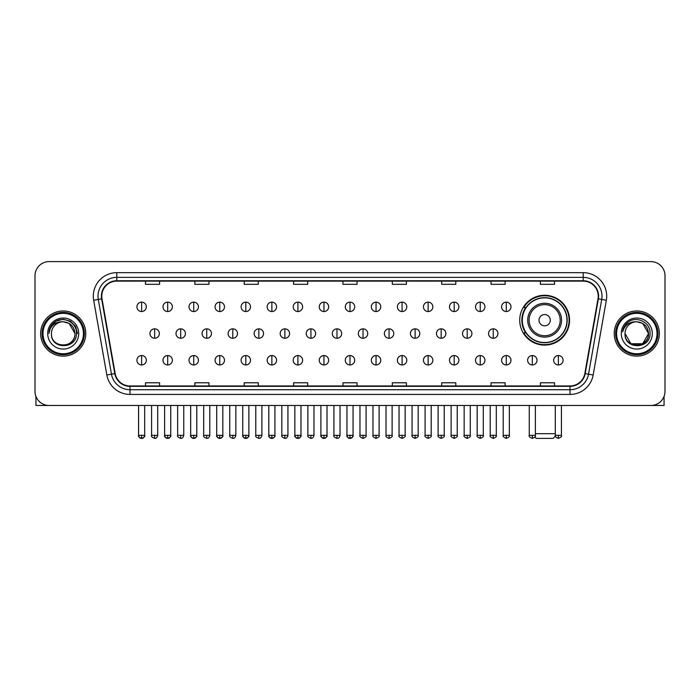 <?xml version="1.0" encoding="UTF-8"?>
<svg xmlns="http://www.w3.org/2000/svg" width="700" height="700" viewBox="0 0 700 700"><rect width="100%" height="100%" fill="white"/><g stroke="black" fill="none" stroke-linecap="round" stroke-linejoin="round"><path stroke-width="1.05" d="M519.724 320.189A24.92 24.92 0 0 0 544.644 345.109A24.92 24.92 0 0 0 569.564 320.189A24.92 24.92 0 0 0 544.644 295.277A24.92 24.92 0 0 0 519.724 320.189M525.7 332.885A22.802 22.802 0 0 1 525.7 307.501M35 275.713L35 391.37A14.105 14.105 0 0 0 49.105 405.475L650.895 405.475A14.105 14.105 0 0 0 665 391.37L665 275.713A14.105 14.105 0 0 0 650.895 261.616L49.105 261.616A14.105 14.105 0 0 0 35 275.713L35 391.37M40.644 333.541A22.566 22.566 0 0 0 63.21 356.116A22.566 22.566 0 0 0 85.776 333.541A22.566 22.566 0 0 0 63.21 310.975A22.566 22.566 0 0 0 40.644 333.541A22.566 22.566 0 0 0 63.21 356.116A22.566 22.566 0 0 0 85.776 333.541A22.566 22.566 0 0 0 63.21 310.975A22.566 22.566 0 0 0 40.644 333.541M614.224 333.541A22.566 22.566 0 0 0 636.79 356.116A22.566 22.566 0 0 0 659.356 333.541A22.566 22.566 0 0 0 636.79 310.975A22.566 22.566 0 0 0 614.224 333.541A22.566 22.566 0 0 0 636.79 356.116A22.566 22.566 0 0 0 659.356 333.541A22.566 22.566 0 0 0 636.79 310.975A22.566 22.566 0 0 0 614.224 333.541M101.763 296.17A15.041 15.041 0 0 1 116.804 281.12L583.196 281.12A15.041 15.041 0 0 1 598.01 298.777L584.832 373.537A15.041 15.041 0 0 1 570.01 385.963L129.99 385.963A15.041 15.041 0 0 1 115.168 373.537L101.99 298.777A15.041 15.041 0 0 1 101.763 296.17M101.386 296.17A15.418 15.418 0 0 0 101.623 298.848L114.8 373.599A15.418 15.418 0 0 0 129.99 386.339L570.01 386.339A15.418 15.418 0 0 0 585.2 373.599L598.378 298.848A15.418 15.418 0 0 0 583.196 280.744L116.804 280.744A15.418 15.418 0 0 0 101.386 296.17M93.66 300.248A23.511 23.511 0 0 1 116.804 272.659L583.196 272.659A23.511 23.511 0 0 1 606.34 300.248L593.163 375.007A23.511 23.511 0 0 1 570.01 394.433L129.99 394.433A23.511 23.511 0 0 1 106.837 375.007L93.66 300.248L98.289 299.434A18.804 18.804 0 0 1 116.804 277.366L583.196 277.366A18.804 18.804 0 0 1 601.711 299.434L588.534 374.185A18.804 18.804 0 0 1 570.01 389.725L129.99 389.725A18.804 18.804 0 0 1 111.466 374.185L98.289 299.434A18.804 18.804 0 0 1 98 296.17M650.895 261.616L49.105 261.616M49.105 405.475L650.895 405.475M665 391.37L665 275.713M585.2 373.599L588.534 374.185L601.711 299.434L606.34 300.248M342.947 281.12L342.947 284.305L357.053 284.305L357.053 281.12M293.58 281.12L293.58 284.305L307.685 284.305L307.685 281.12M244.213 281.12L244.213 284.305L258.317 284.305L258.317 281.12M194.854 281.12L194.854 284.305L208.959 284.305L208.959 281.12M145.486 281.12L145.486 284.305L159.591 284.305L159.591 281.12M392.315 281.12L392.315 284.305L406.42 284.305L406.42 281.12M441.683 281.12L441.683 284.305L455.787 284.305L455.787 281.12M491.041 281.12L491.041 284.305L505.146 284.305L505.146 281.12M540.409 281.12L540.409 284.305L554.514 284.305L554.514 281.12M357.053 385.963L357.053 382.786L342.947 382.786L342.947 385.963M307.685 385.963L307.685 382.786L293.58 382.786L293.58 385.963M258.317 385.963L258.317 382.786L244.213 382.786L244.213 385.963M208.959 385.963L208.959 382.786L194.854 382.786L194.854 385.963M159.591 385.963L159.591 382.786L145.486 382.786L145.486 385.963M406.42 385.963L406.42 382.786L392.315 382.786L392.315 385.963M455.787 385.963L455.787 382.786L441.683 382.786L441.683 385.963M505.146 385.963L505.146 382.786L491.041 382.786L491.041 385.963M554.514 385.963L554.514 382.786L540.409 382.786L540.409 385.963M35.936 396.436L35.936 405.475L90.475 405.475M83.422 333.541A20.213 20.213 0 0 0 63.21 313.329A20.213 20.213 0 0 0 42.989 333.541A20.213 20.213 0 0 0 63.21 353.762A20.213 20.213 0 0 0 83.422 333.541M84.368 333.541A21.157 21.157 0 0 0 63.21 312.384A21.157 21.157 0 0 0 42.053 333.541A21.157 21.157 0 0 0 63.21 354.699A21.157 21.157 0 0 0 84.368 333.541M74.961 333.541C74.261 326.401 70.35 322.49 63.21 321.79L69.09 323.365L74.961 333.541L69.09 323.365L63.21 321.79L69.09 323.365L74.961 333.541L69.09 323.365L63.21 321.79L69.09 323.365L74.961 333.541L69.09 323.365L63.21 321.79L69.09 323.365L74.961 333.541C75.679 348.705 50.732 348.705 51.459 333.541C50.409 349.86 77 349.493 76.449 333.541C77.324 322.35 62.65 315.236 54.197 322.446C51.249 324.905 49.525 328.037 49.018 331.835C51.231 324.835 55.965 321.484 63.21 321.79L69.09 323.365L74.961 333.541C75.679 348.705 50.732 348.705 51.459 333.541C50.732 348.705 75.679 348.705 74.961 333.541C75.679 348.705 50.732 348.705 51.459 333.541C50.732 348.705 75.679 348.705 74.961 333.541C75.679 348.705 50.732 348.705 51.459 333.541C50.732 348.705 75.679 348.705 74.961 333.541C75.679 348.705 50.732 348.705 51.459 333.541C50.732 348.705 75.679 348.705 74.961 333.541C75.679 348.705 50.732 348.705 51.459 333.541C50.732 348.705 75.679 348.705 74.961 333.541C75.679 348.705 50.732 348.705 51.459 333.541C50.732 348.705 75.679 348.705 74.961 333.541C75.679 348.705 50.732 348.705 51.459 333.541A11.751 11.751 0 0 1 63.21 321.79L69.09 323.365L74.961 333.541C75.434 342.668 63.7 348.731 56.543 343.227M47.696 333.541A15.514 15.514 0 0 0 63.21 349.064A15.514 15.514 0 0 0 78.724 333.541A15.514 15.514 0 0 0 63.21 318.027A15.514 15.514 0 0 0 47.696 333.541M54.189 322.446L50.724 326.567M50.627 326.751L56.061 321.16L63.21 319.244L70.359 321.16L75.591 326.392L77.507 333.541L75.591 326.392L70.359 321.16L63.21 319.244L56.061 321.16L50.829 326.392L48.913 333.541M50.514 326.97L50.82 326.401L50.514 326.97M555.406 436.082L553.105 438.384L536.183 438.384L534.844 437.054M535.378 433.685L555.31 433.685M550.288 320.189A5.644 5.644 0 0 0 544.644 314.554A5.644 5.644 0 0 0 539 320.189A5.644 5.644 0 0 0 544.644 325.832A5.644 5.644 0 0 0 550.288 320.189M561.566 320.189A16.922 16.922 0 0 0 544.644 303.266A16.922 16.922 0 0 0 527.712 320.189A16.922 16.922 0 0 0 544.644 337.12A16.922 16.922 0 0 0 561.566 320.189A16.922 16.922 0 0 1 544.644 337.12A16.922 16.922 0 0 1 527.712 320.189M566.974 320.189A22.33 22.33 0 0 0 544.644 297.859A22.33 22.33 0 0 0 522.314 320.189A22.33 22.33 0 0 0 544.644 342.527A22.33 22.33 0 0 0 566.974 320.189M569.091 320.189A24.448 24.448 0 0 1 523.749 332.885L526.015 332.885A22.54 22.54 0 0 0 559.554 337.094A22.54 22.54 0 0 0 559.554 303.293A22.54 22.54 0 0 0 526.015 307.501L523.749 307.501A24.448 24.448 0 0 1 569.091 320.189M141.627 302.137A4.699 4.699 0 0 0 136.929 306.836A4.699 4.699 0 0 0 141.627 311.544A4.699 4.699 0 0 0 146.335 306.836A4.699 4.699 0 0 0 141.627 302.137L141.627 311.544A4.699 4.699 0 0 0 146.335 306.836A4.699 4.699 0 0 0 141.627 302.137M167.676 302.137A4.699 4.699 0 0 0 162.977 306.836A4.699 4.699 0 0 0 167.676 311.544A4.699 4.699 0 0 0 172.375 306.836A4.699 4.699 0 0 0 167.676 302.137L167.676 311.544A4.699 4.699 0 0 0 172.375 306.836A4.699 4.699 0 0 0 167.676 302.137M193.725 302.137A4.699 4.699 0 0 0 189.018 306.836A4.699 4.699 0 0 0 193.725 311.544A4.699 4.699 0 0 0 198.424 306.836A4.699 4.699 0 0 0 193.725 302.137L193.725 311.544A4.699 4.699 0 0 0 198.424 306.836A4.699 4.699 0 0 0 193.725 302.137M219.765 302.137A4.699 4.699 0 0 0 215.066 306.836A4.699 4.699 0 0 0 219.765 311.544A4.699 4.699 0 0 0 224.473 306.836A4.699 4.699 0 0 0 219.765 302.137L219.765 311.544A4.699 4.699 0 0 0 224.473 306.836A4.699 4.699 0 0 0 219.765 302.137M245.814 302.137A4.699 4.699 0 0 0 241.115 306.836A4.699 4.699 0 0 0 245.814 311.544A4.699 4.699 0 0 0 250.513 306.836A4.699 4.699 0 0 0 245.814 302.137L245.814 311.544A4.699 4.699 0 0 0 250.513 306.836A4.699 4.699 0 0 0 245.814 302.137M271.863 302.137A4.699 4.699 0 0 0 267.164 306.836A4.699 4.699 0 0 0 271.863 311.544A4.699 4.699 0 0 0 276.561 306.836A4.699 4.699 0 0 0 271.863 302.137L271.863 311.544A4.699 4.699 0 0 0 276.561 306.836A4.699 4.699 0 0 0 271.863 302.137M297.911 302.137A4.699 4.699 0 0 0 293.204 306.836A4.699 4.699 0 0 0 297.911 311.544A4.699 4.699 0 0 0 302.61 306.836A4.699 4.699 0 0 0 297.911 302.137L297.911 311.544A4.699 4.699 0 0 0 302.61 306.836A4.699 4.699 0 0 0 297.911 302.137M323.951 302.137A4.699 4.699 0 0 0 319.252 306.836A4.699 4.699 0 0 0 323.951 311.544A4.699 4.699 0 0 0 328.659 306.836A4.699 4.699 0 0 0 323.951 302.137L323.951 311.544A4.699 4.699 0 0 0 328.659 306.836A4.699 4.699 0 0 0 323.951 302.137M350 302.137A4.699 4.699 0 0 0 345.301 306.836A4.699 4.699 0 0 0 350 311.544A4.699 4.699 0 0 0 354.699 306.836A4.699 4.699 0 0 0 350 302.137L350 311.544A4.699 4.699 0 0 0 354.699 306.836A4.699 4.699 0 0 0 350 302.137M376.049 302.137A4.699 4.699 0 0 0 371.341 306.836A4.699 4.699 0 0 0 376.049 311.544A4.699 4.699 0 0 0 380.748 306.836A4.699 4.699 0 0 0 376.049 302.137L376.049 311.544A4.699 4.699 0 0 0 380.748 306.836A4.699 4.699 0 0 0 376.049 302.137M402.089 302.137A4.699 4.699 0 0 0 397.39 306.836A4.699 4.699 0 0 0 402.089 311.544A4.699 4.699 0 0 0 406.796 306.836A4.699 4.699 0 0 0 402.089 302.137L402.089 311.544A4.699 4.699 0 0 0 406.796 306.836A4.699 4.699 0 0 0 402.089 302.137M428.137 302.137A4.699 4.699 0 0 0 423.439 306.836A4.699 4.699 0 0 0 428.137 311.544A4.699 4.699 0 0 0 432.836 306.836A4.699 4.699 0 0 0 428.137 302.137L428.137 311.544A4.699 4.699 0 0 0 432.836 306.836A4.699 4.699 0 0 0 428.137 302.137M454.186 302.137A4.699 4.699 0 0 0 449.488 306.836A4.699 4.699 0 0 0 454.186 311.544A4.699 4.699 0 0 0 458.885 306.836A4.699 4.699 0 0 0 454.186 302.137L454.186 311.544A4.699 4.699 0 0 0 458.885 306.836A4.699 4.699 0 0 0 454.186 302.137M480.235 302.137A4.699 4.699 0 0 0 475.528 306.836A4.699 4.699 0 0 0 480.235 311.544A4.699 4.699 0 0 0 484.934 306.836A4.699 4.699 0 0 0 480.235 302.137L480.235 311.544A4.699 4.699 0 0 0 484.934 306.836A4.699 4.699 0 0 0 480.235 302.137M506.275 302.137A4.699 4.699 0 0 0 501.576 306.836A4.699 4.699 0 0 0 506.275 311.544A4.699 4.699 0 0 0 510.983 306.836A4.699 4.699 0 0 0 506.275 302.137L506.275 311.544A4.699 4.699 0 0 0 510.983 306.836A4.699 4.699 0 0 0 506.275 302.137M154.656 328.842A4.699 4.699 0 0 0 149.949 333.541A4.699 4.699 0 0 0 154.656 338.249A4.699 4.699 0 0 0 159.355 333.541A4.699 4.699 0 0 0 154.656 328.842L154.656 338.249A4.699 4.699 0 0 0 159.355 333.541A4.699 4.699 0 0 0 154.656 328.842M180.696 328.842A4.699 4.699 0 0 0 175.998 333.541A4.699 4.699 0 0 0 180.696 338.249A4.699 4.699 0 0 0 185.404 333.541A4.699 4.699 0 0 0 180.696 328.842L180.696 338.249A4.699 4.699 0 0 0 185.404 333.541A4.699 4.699 0 0 0 180.696 328.842M206.745 328.842A4.699 4.699 0 0 0 202.046 333.541A4.699 4.699 0 0 0 206.745 338.249A4.699 4.699 0 0 0 211.444 333.541A4.699 4.699 0 0 0 206.745 328.842L206.745 338.249A4.699 4.699 0 0 0 211.444 333.541A4.699 4.699 0 0 0 206.745 328.842M232.794 328.842A4.699 4.699 0 0 0 228.086 333.541A4.699 4.699 0 0 0 232.794 338.249A4.699 4.699 0 0 0 237.493 333.541A4.699 4.699 0 0 0 232.794 328.842L232.794 338.249A4.699 4.699 0 0 0 237.493 333.541A4.699 4.699 0 0 0 232.794 328.842M258.834 328.842A4.699 4.699 0 0 0 254.135 333.541A4.699 4.699 0 0 0 258.834 338.249A4.699 4.699 0 0 0 263.541 333.541A4.699 4.699 0 0 0 258.834 328.842L258.834 338.249A4.699 4.699 0 0 0 263.541 333.541A4.699 4.699 0 0 0 258.834 328.842M284.882 328.842A4.699 4.699 0 0 0 280.184 333.541A4.699 4.699 0 0 0 284.882 338.249A4.699 4.699 0 0 0 289.59 333.541A4.699 4.699 0 0 0 284.882 328.842L284.882 338.249A4.699 4.699 0 0 0 289.59 333.541A4.699 4.699 0 0 0 284.882 328.842M310.931 328.842A4.699 4.699 0 0 0 306.233 333.541A4.699 4.699 0 0 0 310.931 338.249A4.699 4.699 0 0 0 315.63 333.541A4.699 4.699 0 0 0 310.931 328.842L310.931 338.249A4.699 4.699 0 0 0 315.63 333.541A4.699 4.699 0 0 0 310.931 328.842M336.98 328.842A4.699 4.699 0 0 0 332.273 333.541A4.699 4.699 0 0 0 336.98 338.249A4.699 4.699 0 0 0 341.679 333.541A4.699 4.699 0 0 0 336.98 328.842L336.98 338.249A4.699 4.699 0 0 0 341.679 333.541A4.699 4.699 0 0 0 336.98 328.842M363.02 328.842A4.699 4.699 0 0 0 358.321 333.541A4.699 4.699 0 0 0 363.02 338.249A4.699 4.699 0 0 0 367.727 333.541A4.699 4.699 0 0 0 363.02 328.842L363.02 338.249A4.699 4.699 0 0 0 367.727 333.541A4.699 4.699 0 0 0 363.02 328.842M389.069 328.842A4.699 4.699 0 0 0 384.37 333.541A4.699 4.699 0 0 0 389.069 338.249A4.699 4.699 0 0 0 393.767 333.541A4.699 4.699 0 0 0 389.069 328.842L389.069 338.249A4.699 4.699 0 0 0 393.767 333.541A4.699 4.699 0 0 0 389.069 328.842M415.118 328.842A4.699 4.699 0 0 0 410.41 333.541A4.699 4.699 0 0 0 415.118 338.249A4.699 4.699 0 0 0 419.816 333.541A4.699 4.699 0 0 0 415.118 328.842L415.118 338.249A4.699 4.699 0 0 0 419.816 333.541A4.699 4.699 0 0 0 415.118 328.842M441.166 328.842A4.699 4.699 0 0 0 436.459 333.541A4.699 4.699 0 0 0 441.166 338.249A4.699 4.699 0 0 0 445.865 333.541A4.699 4.699 0 0 0 441.166 328.842L441.166 338.249A4.699 4.699 0 0 0 445.865 333.541A4.699 4.699 0 0 0 441.166 328.842M467.206 328.842A4.699 4.699 0 0 0 462.508 333.541A4.699 4.699 0 0 0 467.206 338.249A4.699 4.699 0 0 0 471.914 333.541A4.699 4.699 0 0 0 467.206 328.842L467.206 338.249A4.699 4.699 0 0 0 471.914 333.541A4.699 4.699 0 0 0 467.206 328.842M493.255 328.842A4.699 4.699 0 0 0 488.556 333.541A4.699 4.699 0 0 0 493.255 338.249A4.699 4.699 0 0 0 497.954 333.541A4.699 4.699 0 0 0 493.255 328.842L493.255 338.249A4.699 4.699 0 0 0 497.954 333.541A4.699 4.699 0 0 0 493.255 328.842M141.627 355.547A4.699 4.699 0 0 0 136.929 360.246A4.699 4.699 0 0 0 141.627 364.954A4.699 4.699 0 0 0 146.335 360.246A4.699 4.699 0 0 0 141.627 355.547L141.627 364.954A4.699 4.699 0 0 0 146.335 360.246A4.699 4.699 0 0 0 141.627 355.547M167.676 355.547A4.699 4.699 0 0 0 162.977 360.246A4.699 4.699 0 0 0 167.676 364.954A4.699 4.699 0 0 0 172.375 360.246A4.699 4.699 0 0 0 167.676 355.547L167.676 364.954A4.699 4.699 0 0 0 172.375 360.246A4.699 4.699 0 0 0 167.676 355.547M193.725 355.547A4.699 4.699 0 0 0 189.018 360.246A4.699 4.699 0 0 0 193.725 364.954A4.699 4.699 0 0 0 198.424 360.246A4.699 4.699 0 0 0 193.725 355.547L193.725 364.954A4.699 4.699 0 0 0 198.424 360.246A4.699 4.699 0 0 0 193.725 355.547M219.765 355.547A4.699 4.699 0 0 0 215.066 360.246A4.699 4.699 0 0 0 219.765 364.954A4.699 4.699 0 0 0 224.473 360.246A4.699 4.699 0 0 0 219.765 355.547L219.765 364.954A4.699 4.699 0 0 0 224.473 360.246A4.699 4.699 0 0 0 219.765 355.547M245.814 355.547A4.699 4.699 0 0 0 241.115 360.246A4.699 4.699 0 0 0 245.814 364.954A4.699 4.699 0 0 0 250.513 360.246A4.699 4.699 0 0 0 245.814 355.547L245.814 364.954A4.699 4.699 0 0 0 250.513 360.246A4.699 4.699 0 0 0 245.814 355.547M271.863 355.547A4.699 4.699 0 0 0 267.164 360.246A4.699 4.699 0 0 0 271.863 364.954A4.699 4.699 0 0 0 276.561 360.246A4.699 4.699 0 0 0 271.863 355.547L271.863 364.954A4.699 4.699 0 0 0 276.561 360.246A4.699 4.699 0 0 0 271.863 355.547M297.911 355.547A4.699 4.699 0 0 0 293.204 360.246A4.699 4.699 0 0 0 297.911 364.954A4.699 4.699 0 0 0 302.61 360.246A4.699 4.699 0 0 0 297.911 355.547L297.911 364.954A4.699 4.699 0 0 0 302.61 360.246A4.699 4.699 0 0 0 297.911 355.547M323.951 355.547A4.699 4.699 0 0 0 319.252 360.246A4.699 4.699 0 0 0 323.951 364.954A4.699 4.699 0 0 0 328.659 360.246A4.699 4.699 0 0 0 323.951 355.547L323.951 364.954A4.699 4.699 0 0 0 328.659 360.246A4.699 4.699 0 0 0 323.951 355.547M350 355.547A4.699 4.699 0 0 0 345.301 360.246A4.699 4.699 0 0 0 350 364.954A4.699 4.699 0 0 0 354.699 360.246A4.699 4.699 0 0 0 350 355.547L350 364.954A4.699 4.699 0 0 0 354.699 360.246A4.699 4.699 0 0 0 350 355.547M376.049 355.547A4.699 4.699 0 0 0 371.341 360.246A4.699 4.699 0 0 0 376.049 364.954A4.699 4.699 0 0 0 380.748 360.246A4.699 4.699 0 0 0 376.049 355.547L376.049 364.954A4.699 4.699 0 0 0 380.748 360.246A4.699 4.699 0 0 0 376.049 355.547M402.089 355.547A4.699 4.699 0 0 0 397.39 360.246A4.699 4.699 0 0 0 402.089 364.954A4.699 4.699 0 0 0 406.796 360.246A4.699 4.699 0 0 0 402.089 355.547L402.089 364.954A4.699 4.699 0 0 0 406.796 360.246A4.699 4.699 0 0 0 402.089 355.547M428.137 355.547A4.699 4.699 0 0 0 423.439 360.246A4.699 4.699 0 0 0 428.137 364.954A4.699 4.699 0 0 0 432.836 360.246A4.699 4.699 0 0 0 428.137 355.547L428.137 364.954A4.699 4.699 0 0 0 432.836 360.246A4.699 4.699 0 0 0 428.137 355.547M454.186 355.547A4.699 4.699 0 0 0 449.488 360.246A4.699 4.699 0 0 0 454.186 364.954A4.699 4.699 0 0 0 458.885 360.246A4.699 4.699 0 0 0 454.186 355.547L454.186 364.954A4.699 4.699 0 0 0 458.885 360.246A4.699 4.699 0 0 0 454.186 355.547M480.235 355.547A4.699 4.699 0 0 0 475.528 360.246A4.699 4.699 0 0 0 480.235 364.954A4.699 4.699 0 0 0 484.934 360.246A4.699 4.699 0 0 0 480.235 355.547L480.235 364.954A4.699 4.699 0 0 0 484.934 360.246A4.699 4.699 0 0 0 480.235 355.547M506.275 355.547A4.699 4.699 0 0 0 501.576 360.246A4.699 4.699 0 0 0 506.275 364.954A4.699 4.699 0 0 0 510.983 360.246A4.699 4.699 0 0 0 506.275 355.547L506.275 364.954A4.699 4.699 0 0 0 510.983 360.246A4.699 4.699 0 0 0 506.275 355.547M532.324 355.547A4.699 4.699 0 0 0 527.625 360.246A4.699 4.699 0 0 0 532.324 364.954A4.699 4.699 0 0 0 537.023 360.246A4.699 4.699 0 0 0 532.324 355.547L532.324 364.954A4.699 4.699 0 0 0 537.023 360.246A4.699 4.699 0 0 0 532.324 355.547M558.372 355.547A4.699 4.699 0 0 0 553.665 360.246A4.699 4.699 0 0 0 558.372 364.954A4.699 4.699 0 0 0 563.071 360.246A4.699 4.699 0 0 0 558.372 355.547L558.372 364.954A4.699 4.699 0 0 0 563.071 360.246A4.699 4.699 0 0 0 558.372 355.547M664.064 396.436L664.064 405.475L609.525 405.475M657.011 333.541A20.213 20.213 0 0 0 636.79 313.329A20.213 20.213 0 0 0 616.577 333.541A20.213 20.213 0 0 0 636.79 353.762A20.213 20.213 0 0 0 657.011 333.541M657.947 333.541A21.157 21.157 0 0 0 636.79 312.384A21.157 21.157 0 0 0 615.633 333.541A21.157 21.157 0 0 0 636.79 354.699A21.157 21.157 0 0 0 657.947 333.541M642.67 343.726L630.91 343.726L625.039 333.541A11.751 11.751 0 0 1 636.79 321.79L642.67 323.365L648.541 333.541L642.67 323.365L636.79 321.79L642.67 323.365L648.541 333.541L642.67 323.365L636.79 321.79L642.67 323.365L636.79 321.79L642.67 323.365L648.541 333.541C649.267 348.705 624.321 348.705 625.039 333.541C623.989 349.86 650.58 349.493 650.029 333.541C650.904 322.35 636.23 315.236 627.778 322.446C624.829 324.905 623.105 328.037 622.597 331.835C624.811 324.835 629.545 321.484 636.79 321.79L642.67 323.365L648.541 333.541C649.267 348.705 624.321 348.705 625.039 333.541C624.321 348.705 649.267 348.705 648.541 333.541L642.67 343.726L630.91 343.726M636.79 321.79C643.93 322.49 647.85 326.401 648.541 333.541C649.267 348.705 624.321 348.705 625.039 333.541C624.321 348.705 649.267 348.705 648.541 333.541C649.267 348.705 624.321 348.705 625.039 333.541C624.321 348.705 649.267 348.705 648.541 333.541C649.267 348.705 624.321 348.705 625.039 333.541M621.276 333.541A15.514 15.514 0 0 0 636.79 349.064A15.514 15.514 0 0 0 652.304 333.541A15.514 15.514 0 0 0 636.79 318.027A15.514 15.514 0 0 0 621.276 333.541M648.541 333.541C649.014 342.668 637.28 348.731 630.122 343.227M627.778 322.446L624.312 326.567M624.094 326.97L624.409 326.401L624.094 326.97M583.196 272.659L583.196 280.744M98.289 299.434L101.623 298.848M129.99 394.433L129.99 386.339M570.01 386.339L570.01 394.433M106.837 375.007L114.8 373.599M598.378 298.848L601.711 299.434M116.804 272.659L116.804 280.744M588.534 374.185L593.163 375.007M560.192 320.189A15.549 15.549 0 0 0 544.644 304.64A15.549 15.549 0 0 0 529.095 320.189A15.549 15.549 0 0 0 544.644 335.738A15.549 15.549 0 0 0 560.192 320.189M154.656 435.33L151.594 435.33C150.981 436.31 151.996 437.325 154.656 438.384L154.656 435.33L157.71 435.33L157.71 405.475M180.696 435.33L177.643 435.33C177.021 436.31 178.045 437.325 180.696 438.384L180.696 435.33L183.759 435.33L183.759 405.475M206.745 435.33L203.691 435.33C203.07 436.31 204.085 437.325 206.745 438.384L206.745 435.33L209.799 435.33L209.799 405.475M232.794 435.33L229.74 435.33C229.119 436.31 230.134 437.325 232.794 438.384L232.794 435.33L235.848 435.33L235.848 405.475M258.834 435.33L255.78 435.33C255.159 436.31 256.183 437.325 258.834 438.384L258.834 435.33L261.896 435.33L261.896 405.475M284.882 435.33L281.829 435.33C281.207 436.31 282.231 437.325 284.882 438.384L284.882 435.33L287.936 435.33L287.936 405.475M310.931 435.33L307.877 435.33C307.256 436.31 308.271 437.325 310.931 438.384L310.931 435.33L313.985 435.33L313.985 405.475M336.98 435.33L333.918 435.33C333.305 436.31 334.32 437.325 336.98 438.384L336.98 435.33L340.034 435.33L340.034 405.475M363.02 435.33L359.966 435.33C359.345 436.31 360.369 437.325 363.02 438.384L363.02 435.33L366.082 435.33L366.082 405.475M389.069 435.33L386.015 435.33C385.394 436.31 386.409 437.325 389.069 438.384L389.069 435.33L392.123 435.33L392.123 405.475M415.118 435.33L412.064 435.33C411.442 436.31 412.457 437.325 415.118 438.384L415.118 435.33L418.171 435.33L418.171 405.475M441.166 435.33L438.104 435.33C437.483 436.31 438.506 437.325 441.166 438.384L441.166 435.33L444.22 435.33L444.22 405.475M467.206 435.33L464.153 435.33C463.531 436.31 464.555 437.325 467.206 438.384L467.206 435.33L470.26 435.33L470.26 405.475M493.255 435.33L490.201 435.33C489.58 436.31 490.595 437.325 493.255 438.384L493.255 435.33L496.309 435.33L496.309 405.475M141.627 435.33L138.574 435.33C137.952 436.31 138.976 437.325 141.627 438.384L141.627 435.33L144.69 435.33C145.303 436.31 144.287 437.325 141.627 438.384C140.123 438.533 139.107 437.509 138.574 435.33L138.574 405.475M167.676 435.33L164.623 435.33C164.001 436.31 165.016 437.325 167.676 438.384L167.676 435.33L170.73 435.33C171.351 436.31 170.336 437.325 167.676 438.384C166.171 438.533 165.156 437.509 164.623 435.33L164.623 405.475M193.725 435.33L190.662 435.33C190.05 436.31 191.065 437.325 193.725 438.384L193.725 435.33L196.779 435.33C197.4 436.31 196.376 437.325 193.725 438.384C192.22 438.533 191.196 437.509 190.662 435.33L190.662 405.475M219.765 435.33L216.711 435.33C216.09 436.31 217.114 437.325 219.765 438.384L219.765 435.33L222.827 435.33C223.449 436.31 222.425 437.325 219.765 438.384C218.269 438.533 217.245 437.509 216.711 435.33L216.711 405.475L216.711 435.33M245.814 435.33L242.76 435.33C242.139 436.31 243.154 437.325 245.814 438.384L245.814 435.33L248.868 435.33C249.489 436.31 248.474 437.325 245.814 438.384C244.309 438.533 243.294 437.509 242.76 435.33L242.76 405.475M271.863 435.33L268.809 435.33C268.188 436.31 269.203 437.325 271.863 438.384L271.863 435.33L274.916 435.33C275.537 436.31 274.523 437.325 271.863 438.384C270.358 438.533 269.342 437.509 268.809 435.33L268.809 405.475M297.911 435.33L294.849 435.33C294.227 436.31 295.251 437.325 297.911 438.384L297.911 435.33L300.965 435.33C301.586 436.31 300.562 437.325 297.911 438.384C296.406 438.533 295.382 437.509 294.849 435.33L294.849 405.475M323.951 435.33L320.898 435.33C320.276 436.31 321.3 437.325 323.951 438.384L323.951 435.33L327.014 435.33C327.626 436.31 326.611 437.325 323.951 438.384C322.446 438.533 321.431 437.509 320.898 435.33L320.898 405.475M350 435.33L346.946 435.33C346.325 436.31 347.34 437.325 350 438.384L350 435.33L353.054 435.33C353.675 436.31 352.66 437.325 350 438.384C348.495 438.533 347.48 437.509 346.946 435.33L346.946 405.475M376.049 435.33L372.986 435.33C372.374 436.31 373.389 437.325 376.049 438.384L376.049 435.33L379.102 435.33L379.102 405.475L379.102 435.33C379.724 436.31 378.7 437.325 376.049 438.384M402.089 435.33L399.035 435.33L399.035 405.475L399.035 435.33C398.414 436.31 399.438 437.325 402.089 438.384L402.089 435.33L405.151 435.33L405.151 405.475M428.137 435.33L425.084 435.33C424.463 436.31 425.477 437.325 428.137 438.384L428.137 435.33L431.191 435.33L431.191 405.475M454.186 435.33L451.133 435.33C450.511 436.31 451.526 437.325 454.186 438.384L454.186 435.33L457.24 435.33L457.24 405.475M480.235 435.33L477.173 435.33C476.551 436.31 477.575 437.325 480.235 438.384L480.235 435.33L483.289 435.33L483.289 405.475M506.275 435.33L503.221 435.33C502.6 436.31 503.624 437.325 506.275 438.384L506.275 435.33L509.338 435.33L509.338 405.475M532.324 435.33L529.27 435.33C528.649 436.31 529.664 437.325 532.324 438.384L532.324 435.33L535.378 435.33L535.378 405.475M558.372 435.33L555.31 435.33C554.697 436.31 555.712 437.325 558.372 438.384L558.372 435.33L561.426 435.33L561.426 405.475M151.594 435.33L151.594 405.475M157.71 435.33C157.176 437.509 156.161 438.533 154.656 438.384M177.643 435.33L177.643 405.475M183.759 435.33C183.225 437.509 182.201 438.533 180.696 438.384M203.691 435.33L203.691 405.475M209.799 435.33C209.265 437.509 208.25 438.533 206.745 438.384M229.74 435.33L229.74 405.475M235.848 435.33C235.314 437.509 234.299 438.533 232.794 438.384M255.78 435.33L255.78 405.475M261.896 435.33C261.363 437.509 260.339 438.533 258.834 438.384M281.829 435.33L281.829 405.475M287.936 435.33C287.411 437.509 286.387 438.533 284.882 438.384M307.877 435.33L307.877 405.475M313.985 435.33C313.451 437.509 312.436 438.533 310.931 438.384M333.918 435.33L333.918 405.475M340.034 435.33C339.5 437.509 338.485 438.533 336.98 438.384M359.966 435.33L359.966 405.475M366.082 435.33C366.695 436.31 365.68 437.325 363.02 438.384M386.015 435.33L386.015 405.475M392.123 435.33C392.744 436.31 391.729 437.325 389.069 438.384M412.064 435.33L412.064 405.475M418.171 435.33C418.793 436.31 417.769 437.325 415.118 438.384M438.104 435.33L438.104 405.475M444.22 435.33C444.841 436.31 443.817 437.325 441.166 438.384M464.153 435.33L464.153 405.475M470.26 435.33C470.881 436.31 469.866 437.325 467.206 438.384M490.201 435.33L490.201 405.475M496.309 435.33C496.93 436.31 495.915 437.325 493.255 438.384M141.627 438.384C143.133 438.533 144.156 437.509 144.69 435.33L144.69 405.475M167.676 438.384C169.181 438.533 170.196 437.509 170.73 435.33L170.73 405.475M193.725 438.384C195.23 438.533 196.245 437.509 196.779 435.33L196.779 405.475M219.765 438.384C221.27 438.533 222.294 437.509 222.827 435.33L222.827 405.475M245.814 438.384C247.319 438.533 248.334 437.509 248.868 435.33L248.868 405.475M271.863 438.384C273.368 438.533 274.382 437.509 274.916 435.33L274.916 405.475M297.911 438.384C299.408 438.533 300.431 437.509 300.965 435.33L300.965 405.475M323.951 438.384C325.456 438.533 326.48 437.509 327.014 435.33L327.014 405.475M350 438.384C351.505 438.533 352.52 437.509 353.054 435.33L353.054 405.475M372.986 435.33L372.986 405.475M405.151 435.33C405.773 436.31 404.749 437.325 402.089 438.384M425.084 435.33L425.084 405.475M431.191 435.33C431.812 436.31 430.797 437.325 428.137 438.384M451.133 435.33L451.133 405.475M457.24 435.33C457.861 436.31 456.846 437.325 454.186 438.384M477.173 435.33L477.173 405.475M483.289 435.33C483.91 436.31 482.886 437.325 480.235 438.384M503.221 435.33L503.221 405.475M509.338 435.33C509.95 436.31 508.935 437.325 506.275 438.384M529.27 435.33L529.27 405.475M535.378 435.33C535.999 436.31 534.984 437.325 532.324 438.384M555.31 435.33L555.31 405.475M561.426 435.33C562.048 436.31 561.024 437.325 558.372 438.384"/></g></svg>
